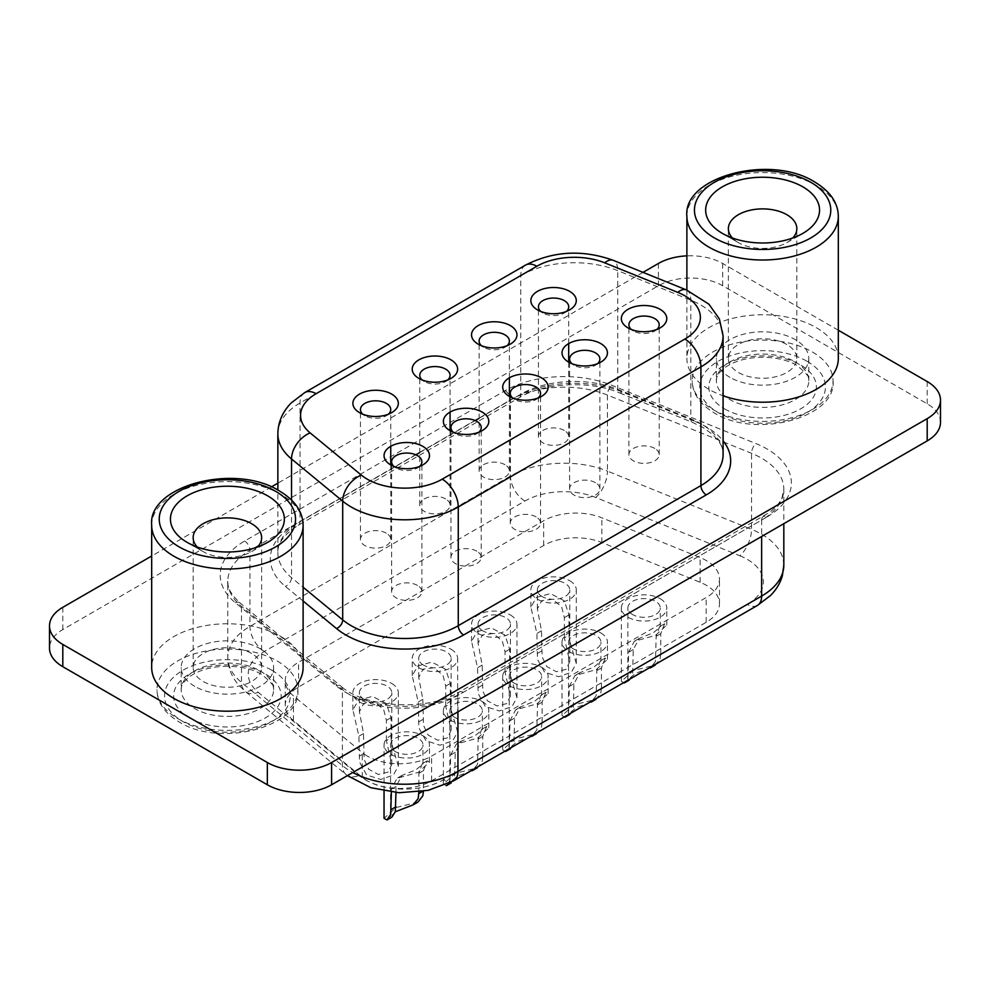 <?xml version="1.0" encoding="UTF-8"?>
<svg xmlns="http://www.w3.org/2000/svg" width="990" height="990" viewBox="0 0 990 990"><rect width="100%" height="100%" fill="white"/><g stroke="black" fill="none" stroke-linecap="round" stroke-linejoin="round"><path stroke-width="0.74" stroke-dasharray="4.95 3.71" d="M277.188 660.998A70.414 40.652 180 0 1 297.817 689.745A70.414 40.652 180 0 1 254.343 727.304A70.414 40.652 180 0 1 177.606 718.493A70.414 40.652 180 0 1 156.977 689.745A70.414 40.652 180 0 1 200.45 652.187A70.414 40.652 180 0 1 277.188 660.998M812.394 351.995A70.414 40.652 180 0 1 833.023 380.742A70.414 40.652 180 0 1 789.55 418.312A70.414 40.652 180 0 1 712.812 409.489A70.414 40.652 180 0 1 692.183 380.742A70.414 40.652 180 0 1 735.657 343.183A70.414 40.652 180 0 1 812.394 351.995M732.427 237.996A34.229 19.763 0 0 0 738.391 242.637L722.329 233.355L738.391 242.637A34.229 19.763 0 0 0 786.815 242.637A34.229 19.763 0 0 0 792.78 237.996M197.22 547A34.229 19.763 0 0 0 203.185 551.628L187.122 542.359L203.185 551.628A34.229 19.763 0 0 0 251.608 551.628A34.229 19.763 0 0 0 257.573 547M786.815 344.508A34.229 19.763 0 0 0 749.504 340.226A34.229 19.763 0 0 0 728.368 358.491A34.229 19.763 0 0 0 738.391 372.463A34.229 19.763 0 0 0 775.702 376.745A34.229 19.763 0 0 0 796.839 358.491A34.229 19.763 0 0 0 786.815 344.508M251.608 653.511A34.229 19.763 0 0 0 214.298 649.23A34.229 19.763 0 0 0 193.161 667.483A34.229 19.763 0 0 0 203.185 681.466A34.229 19.763 0 0 0 240.496 685.748A34.229 19.763 0 0 0 261.632 667.483A34.229 19.763 0 0 0 251.608 653.511M303.113 667.483A75.723 43.721 0 0 0 280.937 636.582A75.723 43.721 0 0 0 198.421 627.103A75.723 43.721 0 0 0 151.68 667.483M838.32 358.491A75.723 43.721 0 0 0 816.144 327.579A75.723 43.721 0 0 0 733.627 318.099A75.723 43.721 0 0 0 686.887 358.491A75.723 43.721 0 0 0 709.063 389.404A75.723 43.721 0 0 0 723.096 395.79M194.733 686.342A46.184 26.668 180 0 1 181.207 667.483A46.184 26.668 180 0 1 209.719 642.857A46.184 26.668 180 0 1 260.061 648.636A46.184 26.668 180 0 1 273.587 667.483A46.184 26.668 180 0 1 245.075 692.121A46.184 26.668 180 0 1 194.733 686.342M729.939 377.351A46.184 26.668 180 0 1 716.413 358.491A46.184 26.668 180 0 1 744.926 333.853A46.184 26.668 180 0 1 795.267 339.632A46.184 26.668 180 0 1 808.793 358.491A46.184 26.668 180 0 1 780.281 383.13A46.184 26.668 180 0 1 729.939 377.351M445.723 706.328L445.723 686.107L443 675.316L433.942 667.755L423.089 669.166L418.733 677.432L422.841 699.324L423.473 725.225L428.088 735.05L437.741 740.235L447.381 737.859L451.118 730.298L445.723 706.328L450.339 703.667L450.339 683.447L445.723 669.376L431.85 662.112L417.78 665.948L412.224 675.601L418.238 701.984L418.869 727.885L425.923 740.693L440.018 745.223L452.727 740.805L457.64 731.857L450.982 709.335L450.339 703.667M423.473 665.082A16.199 9.355 180 0 1 418.721 658.461A16.199 9.355 180 0 1 428.72 649.824A16.199 9.355 180 0 1 446.379 651.853A16.199 9.355 180 0 1 451.131 658.461A16.199 9.355 180 0 1 441.132 667.112A16.199 9.355 180 0 1 423.473 665.082M505.049 672.074L505.049 651.865L502.326 641.074L493.255 633.513L482.415 634.924L478.059 643.178L482.167 665.07L482.798 690.971L487.414 700.809L497.067 705.981L506.707 703.605L510.444 696.044L505.049 672.074L509.652 669.413L509.652 649.205L505.049 635.135L491.176 627.858L477.106 631.707L471.549 641.347L477.564 667.73L478.182 693.631L485.249 706.439L499.344 710.968L512.053 706.551L516.953 697.604L510.308 675.081L509.652 669.413M482.798 630.828A16.199 9.355 180 0 1 478.046 624.22A16.199 9.355 180 0 1 488.045 615.57A16.199 9.355 180 0 1 505.704 617.599A16.199 9.355 180 0 1 510.456 624.22A16.199 9.355 180 0 1 500.457 632.857A16.199 9.355 180 0 1 482.798 630.828M564.374 637.832L564.374 617.611L561.652 606.821L552.581 599.259L541.74 600.67L537.384 608.937L541.493 630.816L542.112 656.729L546.74 666.555L556.392 671.74L566.033 669.364L569.77 661.79L564.374 637.832L568.978 635.159L568.978 614.951L564.374 600.88L550.502 593.604L536.432 597.453L530.875 607.105L536.877 633.476L537.508 659.377L544.574 672.185L558.669 676.715L571.379 672.297L576.279 663.362L569.634 640.839L568.978 635.159M542.112 596.574A16.199 9.355 180 0 1 537.372 589.966A16.199 9.355 180 0 1 547.371 581.316A16.199 9.355 180 0 1 565.03 583.345A16.199 9.355 180 0 1 569.782 589.966A16.199 9.355 180 0 1 559.771 598.604A16.199 9.355 180 0 1 542.112 596.574M386.397 740.582L386.397 720.361L383.675 709.57L374.616 702.009L363.763 703.42L359.407 711.686L363.516 733.578L364.147 759.479L368.763 769.304L378.415 774.489L388.055 772.113L391.793 764.552L386.397 740.582L391.013 737.921L391.013 717.701L386.397 703.63L372.525 696.366L358.454 700.202L352.898 709.855L358.912 736.238L359.543 762.139L366.597 774.947L380.692 779.464L393.401 775.059L398.314 766.112L391.669 743.589L391.013 737.921M364.147 699.336A16.199 9.355 180 0 1 359.395 692.715A16.199 9.355 180 0 1 369.394 684.078A16.199 9.355 180 0 1 387.053 686.095A16.199 9.355 180 0 1 391.805 692.715A16.199 9.355 180 0 1 381.806 701.353A16.199 9.355 180 0 1 364.147 699.336M513.958 683.075A16.199 9.355 180 0 1 509.207 676.455A16.199 9.355 180 0 1 519.206 667.817A16.199 9.355 180 0 1 536.865 669.846A16.199 9.355 180 0 1 541.617 676.455A16.199 9.355 180 0 1 531.618 685.105A16.199 9.355 180 0 1 513.958 683.075M536.865 729.989L531.779 736.374L517.003 741.782L509.219 748.291L510.506 748.65L513.958 743.218L514.614 718.059L520.629 706.897L534.649 701.304L541.604 695.426L540.899 695.203L537.496 704.843L536.865 729.989M573.284 648.821A16.199 9.355 180 0 1 568.532 642.201A16.199 9.355 180 0 1 578.531 633.563A16.199 9.355 180 0 1 596.19 635.592A16.199 9.355 180 0 1 600.942 642.201A16.199 9.355 180 0 1 590.943 650.851A16.199 9.355 180 0 1 573.284 648.821M596.19 695.735L591.104 702.12L576.329 707.528L568.545 714.038L569.832 714.396L573.284 708.964L573.94 683.805L579.954 672.655L593.975 667.05L600.93 661.172L600.212 660.949L596.822 670.589L596.19 695.735M632.598 614.567A16.199 9.355 180 0 1 627.858 607.959A16.199 9.355 180 0 1 637.857 599.309A16.199 9.355 180 0 1 655.516 601.338A16.199 9.355 180 0 1 660.268 607.959A16.199 9.355 180 0 1 650.257 616.597A16.199 9.355 180 0 1 632.598 614.567M655.516 661.481L650.418 667.866L635.654 673.274L627.87 679.784L629.157 680.142L632.598 674.71L633.266 649.551L639.28 638.402L653.289 632.796L660.256 626.93L659.538 626.695L656.147 636.347L655.516 661.481M454.633 717.317A16.199 9.355 180 0 1 449.881 710.709A16.199 9.355 180 0 1 459.892 702.059A16.199 9.355 180 0 1 477.551 704.088A16.199 9.355 180 0 1 482.291 710.709A16.199 9.355 180 0 1 472.292 719.346A16.199 9.355 180 0 1 454.633 717.317M477.551 764.243L472.453 770.628L457.677 776.036L449.893 782.533L451.193 782.892L454.633 777.472L455.289 752.301L461.303 741.151L475.324 735.558L482.279 729.679L481.573 729.444L478.17 739.097L477.551 764.243M395.307 751.571A16.199 9.355 180 0 1 390.555 744.963A16.199 9.355 180 0 1 400.566 736.312A16.199 9.355 180 0 1 418.226 738.342A16.199 9.355 180 0 1 422.965 744.963A16.199 9.355 180 0 1 412.966 753.6A16.199 9.355 180 0 1 395.307 751.571M395.282 811.775L390.567 816.787L391.867 817.146M391.669 683.447A22.721 13.117 180 0 1 398.314 692.715A22.721 13.117 180 0 1 384.293 704.83A22.721 13.117 180 0 1 359.543 701.984A22.721 13.117 180 0 1 352.886 692.715A22.721 13.117 180 0 1 366.906 680.6A22.721 13.117 180 0 1 391.669 683.447M569.634 580.685A22.721 13.117 180 0 1 576.291 589.966A22.721 13.117 180 0 1 562.271 602.081A22.721 13.117 180 0 1 537.508 599.235A22.721 13.117 180 0 1 530.863 589.966A22.721 13.117 180 0 1 544.884 577.851A22.721 13.117 180 0 1 569.634 580.685M510.308 614.939A22.721 13.117 180 0 1 516.966 624.22A22.721 13.117 180 0 1 502.945 636.335A22.721 13.117 180 0 1 478.182 633.489A22.721 13.117 180 0 1 471.537 624.22A22.721 13.117 180 0 1 485.558 612.092A22.721 13.117 180 0 1 510.308 614.939M362.761 414.191A15.147 8.749 0 0 0 364.889 415.738L359.543 412.644L364.889 415.738A15.147 8.749 0 0 0 386.31 415.738A15.147 8.749 0 0 0 388.439 414.191M540.738 311.442A15.147 8.749 0 0 0 542.866 312.988L537.508 309.895L542.866 312.988A15.147 8.749 0 0 0 564.288 312.988A15.147 8.749 0 0 0 566.416 311.442M481.412 345.683A15.147 8.749 0 0 0 483.541 347.23L478.182 344.149L483.541 347.23A15.147 8.749 0 0 0 504.962 347.23A15.147 8.749 0 0 0 507.09 345.683M386.31 533.202A15.147 8.749 0 0 0 369.802 531.308A15.147 8.749 0 0 0 360.459 539.389A15.147 8.749 0 0 0 364.889 545.564A15.147 8.749 0 0 0 381.397 547.47A15.147 8.749 0 0 0 390.741 539.389A15.147 8.749 0 0 0 386.31 533.202M564.288 430.452A15.147 8.749 0 0 0 547.779 428.559A15.147 8.749 0 0 0 538.436 436.639A15.147 8.749 0 0 0 542.866 442.815A15.147 8.749 0 0 0 559.375 444.708A15.147 8.749 0 0 0 568.718 436.639A15.147 8.749 0 0 0 564.288 430.452M504.962 464.706A15.147 8.749 0 0 0 488.454 462.813A15.147 8.749 0 0 0 479.111 470.881A15.147 8.749 0 0 0 483.541 477.069A15.147 8.749 0 0 0 500.049 478.962A15.147 8.749 0 0 0 509.392 470.881A15.147 8.749 0 0 0 504.962 464.706M391.359 792.124L391.359 789.216L396.978 778.313L418.275 772.373L429.462 762.09L427.259 760.827L423.46 770.69L423.448 791.27M422.829 735.681A22.721 13.117 180 0 1 429.474 744.963A22.721 13.117 180 0 1 415.454 757.078A22.721 13.117 180 0 1 390.704 754.232A22.721 13.117 180 0 1 384.046 744.963A22.721 13.117 180 0 1 398.067 732.835A22.721 13.117 180 0 1 422.829 735.681M482.774 756.645L482.155 761.582L477.304 767.819L455.326 773.338L443.384 784.105L446.341 785.701L450.029 780.132L450.685 754.962L456.303 744.059L477.601 738.119L488.788 727.848L486.585 726.573L482.774 736.436L482.774 756.645L478.17 759.318M482.155 701.427A22.721 13.117 180 0 1 488.8 710.709A22.721 13.117 180 0 1 474.779 722.824A22.721 13.117 180 0 1 450.029 719.977A22.721 13.117 180 0 1 443.371 710.709A22.721 13.117 180 0 1 457.392 698.593A22.721 13.117 180 0 1 482.155 701.427M660.751 653.895L660.12 658.82L655.281 665.07L633.303 670.577L621.349 681.343L624.306 682.952L627.994 677.37L628.65 652.212L634.268 641.31L655.578 635.37L666.765 625.086L664.562 623.824L660.751 633.687L660.751 653.895L656.147 656.556M660.12 598.678A22.721 13.117 180 0 1 666.777 607.959A22.721 13.117 180 0 1 652.757 620.074A22.721 13.117 180 0 1 627.994 617.228A22.721 13.117 180 0 1 621.349 607.959A22.721 13.117 180 0 1 635.37 595.832A22.721 13.117 180 0 1 660.12 598.678M601.425 688.149L600.794 693.074L595.955 699.324L573.977 704.83L562.023 715.597L564.981 717.205L568.668 711.624L569.324 686.466L574.955 675.551L596.252 669.624L607.439 659.34L605.236 658.078L601.425 667.928L601.425 688.149L596.822 690.81M600.794 632.932A22.721 13.117 180 0 1 607.452 642.201A22.721 13.117 180 0 1 593.431 654.316A22.721 13.117 180 0 1 568.668 651.482A22.721 13.117 180 0 1 562.023 642.201A22.721 13.117 180 0 1 576.044 630.086A22.721 13.117 180 0 1 600.794 632.932M393.921 466.439A15.147 8.749 0 0 0 396.05 467.973L390.704 464.892L396.05 467.973A15.147 8.749 0 0 0 417.471 467.973A15.147 8.749 0 0 0 419.599 466.439M453.247 432.185A15.147 8.749 0 0 0 455.375 433.731L450.029 430.638L455.375 433.731A15.147 8.749 0 0 0 476.796 433.731A15.147 8.749 0 0 0 478.925 432.185M631.224 329.435A15.147 8.749 0 0 0 633.353 330.969L627.994 327.888L633.353 330.969A15.147 8.749 0 0 0 654.774 330.969A15.147 8.749 0 0 0 656.902 329.435M571.898 363.677A15.147 8.749 0 0 0 574.027 365.223L568.668 362.13L574.027 365.223A15.147 8.749 0 0 0 595.448 365.223A15.147 8.749 0 0 0 597.576 363.677M417.471 585.449A15.147 8.749 0 0 0 400.962 583.556A15.147 8.749 0 0 0 391.619 591.624A15.147 8.749 0 0 0 396.05 597.812A15.147 8.749 0 0 0 412.558 599.705A15.147 8.749 0 0 0 421.901 591.624A15.147 8.749 0 0 0 417.471 585.449M476.796 551.195A15.147 8.749 0 0 0 460.288 549.302A15.147 8.749 0 0 0 450.945 557.382A15.147 8.749 0 0 0 455.375 563.558A15.147 8.749 0 0 0 471.884 565.451A15.147 8.749 0 0 0 481.227 557.382A15.147 8.749 0 0 0 476.796 551.195M654.774 448.445A15.147 8.749 0 0 0 638.265 446.552A15.147 8.749 0 0 0 628.922 454.62A15.147 8.749 0 0 0 633.353 460.808A15.147 8.749 0 0 0 649.861 462.701A15.147 8.749 0 0 0 659.204 454.62A15.147 8.749 0 0 0 654.774 448.445M595.448 482.699A15.147 8.749 0 0 0 578.94 480.793A15.147 8.749 0 0 0 569.596 488.874A15.147 8.749 0 0 0 574.027 495.062A15.147 8.749 0 0 0 590.535 496.955A15.147 8.749 0 0 0 599.878 488.874A15.147 8.749 0 0 0 595.448 482.699M450.982 649.192A22.721 13.117 180 0 1 457.64 658.461A22.721 13.117 180 0 1 443.619 670.577A22.721 13.117 180 0 1 418.869 667.743A22.721 13.117 180 0 1 412.211 658.461A22.721 13.117 180 0 1 426.232 646.346A22.721 13.117 180 0 1 450.982 649.192M542.099 722.403L541.481 727.328L536.63 733.578L514.652 739.085L502.697 749.851L505.655 751.46L509.355 745.878L510.011 720.72L515.629 709.805L536.927 703.878L548.114 693.594L545.911 692.319L542.099 702.182L542.099 722.403L537.496 725.064M541.481 667.186A22.721 13.117 180 0 1 548.126 676.455A22.721 13.117 180 0 1 534.105 688.57A22.721 13.117 180 0 1 509.355 685.724A22.721 13.117 180 0 1 502.697 676.455A22.721 13.117 180 0 1 516.718 664.34A22.721 13.117 180 0 1 541.481 667.186M422.087 379.937A15.147 8.749 0 0 0 424.215 381.484L418.869 378.39M418.857 378.39L424.215 381.484A15.147 8.749 0 0 0 445.636 381.484A15.147 8.749 0 0 0 447.765 379.937M445.636 498.96A15.147 8.749 0 0 0 429.128 497.054A15.147 8.749 0 0 0 419.785 505.135A15.147 8.749 0 0 0 424.215 511.323A15.147 8.749 0 0 0 440.723 513.216A15.147 8.749 0 0 0 450.066 505.135A15.147 8.749 0 0 0 445.636 498.96M512.572 397.93A15.147 8.749 0 0 0 514.701 399.477L509.355 396.384L514.701 399.477A15.147 8.749 0 0 0 536.122 399.477A15.147 8.749 0 0 0 538.251 397.93M536.122 516.941A15.147 8.749 0 0 0 519.614 515.048A15.147 8.749 0 0 0 510.271 523.128A15.147 8.749 0 0 0 514.701 529.316A15.147 8.749 0 0 0 531.209 531.209A15.147 8.749 0 0 0 540.552 523.128A15.147 8.749 0 0 0 536.122 516.941M367.352 780.813A45.429 26.235 180 0 1 362.266 777.311L293.461 720.584A45.429 26.235 180 0 1 285.244 705.548A45.429 26.235 180 0 1 298.559 686.998L543.671 545.478A45.429 26.235 180 0 1 601.846 542.545L700.103 582.269A45.429 26.235 180 0 1 719.482 603.751A45.429 26.235 180 0 1 706.167 622.302L431.603 780.813A45.429 26.235 180 0 1 367.352 780.813M367.352 756.088A45.429 26.235 180 0 1 362.266 752.586L293.461 695.859A45.429 26.235 180 0 1 285.244 680.811A45.429 26.235 180 0 1 298.559 662.26L543.671 520.752A45.429 26.235 180 0 1 601.846 517.807L700.103 557.531A45.429 26.235 180 0 1 719.482 579.014A45.429 26.235 180 0 1 706.167 597.564L431.603 756.088A45.429 26.235 180 0 1 367.352 756.088M940.5 422.359A45.429 26.235 0 0 0 927.197 403.809L722.663 285.726A45.429 26.235 0 0 0 658.412 285.726L62.803 629.591A45.429 26.235 0 0 0 49.5 648.141M838.32 330.239L722.663 263.464A45.429 26.235 0 0 0 686.887 255.865M643.005 272.361L277.856 483.182M271.396 486.907L151.68 556.021M417.978 802.073L396 807.58L384.058 818.346M395.963 792.557L395.963 786.555L401.977 775.405L415.998 769.799L422.953 763.934L422.247 763.698L418.844 773.351L418.844 791.951M151.68 525.294A75.723 43.721 180 0 1 198.421 484.902A75.723 43.721 180 0 1 280.937 494.381A75.723 43.721 180 0 1 303.113 525.294M686.887 216.29A75.723 43.721 180 0 1 733.627 175.898A75.723 43.721 180 0 1 816.144 185.378A75.723 43.721 180 0 1 838.32 216.29M271.842 670.267A62.853 36.284 180 0 1 271.842 721.586A62.853 36.284 180 0 1 182.952 721.586A62.853 36.284 180 0 1 182.952 670.267A62.853 36.284 180 0 1 271.842 670.267M189.375 717.874A53.757 31.037 0 0 0 265.407 717.874A53.757 31.037 0 0 0 265.407 673.98A53.757 31.037 0 0 0 189.375 673.98A53.757 31.037 0 0 0 189.375 717.874M260.061 670.886A46.184 26.668 180 0 1 273.587 689.745A46.184 26.668 180 0 1 245.075 714.384A46.184 26.668 180 0 1 194.733 708.605A46.184 26.668 180 0 1 181.207 689.745A46.184 26.668 180 0 1 209.719 665.107A46.184 26.668 180 0 1 260.061 670.886M724.593 408.882A53.757 31.037 0 0 0 800.625 408.882A53.757 31.037 0 0 0 800.625 364.976A53.757 31.037 0 0 0 724.593 364.976A53.757 31.037 0 0 0 724.593 408.882M795.267 361.894A46.184 26.668 180 0 1 808.793 380.742A46.184 26.668 180 0 1 780.281 405.38A46.184 26.668 180 0 1 729.939 399.601A46.184 26.668 180 0 1 716.413 380.742A46.184 26.668 180 0 1 744.926 356.103A46.184 26.668 180 0 1 795.267 361.894M807.048 361.276A62.853 36.284 180 0 1 807.048 412.582A62.853 36.284 180 0 1 718.158 412.582A62.853 36.284 180 0 1 718.158 361.276A62.853 36.284 180 0 1 807.048 361.276M362.266 777.311L362.266 752.586M766.99 516.941A83.296 48.089 0 0 0 766.99 448.94A83.296 48.089 0 0 0 755.877 443.545L611.771 385.296A83.296 48.089 0 0 0 505.098 390.679L244.604 541.072A83.296 48.089 0 0 0 235.274 602.663L336.179 685.86A83.296 48.089 0 0 0 463.308 692.282L766.99 516.941A7.574 4.368 -120 0 0 763.203 516.57A7.574 4.368 -120 0 0 761.644 520.035L457.949 695.376A75.723 43.721 180 0 1 350.868 695.376A75.723 43.721 180 0 1 342.379 689.535L241.473 606.338A75.723 43.721 180 0 1 227.787 581.266A75.723 43.721 180 0 1 249.963 550.353L510.456 399.96A75.723 43.721 180 0 1 607.427 395.06L751.534 453.309A75.723 43.721 180 0 1 761.644 458.209A75.723 43.721 180 0 1 783.82 489.122A75.723 43.721 180 0 1 761.644 520.035L761.644 536.481M303.113 601.017L285.343 586.365A83.296 48.089 180 0 1 294.673 524.787L515.419 397.337A83.296 48.089 180 0 1 622.091 391.941L695.153 421.48A7.574 3.552 -68 0 1 692.319 422.322L702.492 427.247C716.847 436.491 723.727 445.636 723.096 454.682A75.723 43.721 0 0 0 700.92 423.782A75.723 43.721 0 0 0 690.81 418.881L617.748 389.342A75.723 43.721 0 0 0 520.777 394.243L478.294 418.77M695.153 421.48A83.296 48.089 180 0 1 706.278 426.863A83.296 48.089 180 0 1 723.096 440.835M783.82 565.166A75.723 43.721 0 0 0 761.644 534.254A75.723 43.721 0 0 0 751.534 529.365L751.534 453.309A7.574 3.552 -68 0 1 755.877 443.545M739.802 555.724A55.279 31.915 180 0 1 747.19 559.3A55.279 31.915 180 0 1 747.19 604.432L443.495 779.761A55.279 31.915 180 0 1 359.123 775.504L258.229 692.307A55.279 31.915 180 0 1 264.417 651.432L524.91 501.039A55.279 31.915 180 0 1 595.695 497.463L739.802 555.724A20.444 9.578 112 0 0 751.534 529.365L607.427 471.104L607.427 395.06A7.574 3.552 -68 0 1 611.771 385.296M595.695 497.463A20.444 9.578 112 0 0 607.427 471.104A75.723 43.721 0 0 0 510.456 476.004L249.963 626.398A75.723 43.721 0 0 0 227.787 657.31A75.723 43.721 0 0 0 241.473 682.382L342.379 765.579A75.723 43.721 0 0 0 350.868 771.42A75.723 43.721 0 0 0 352.824 772.509M235.274 602.663A7.574 5.061 -50.5 0 1 240.087 602.997C230.967 594.346 226.858 587.095 227.787 581.266L227.787 657.31C227.923 667.557 231.549 676.801 238.652 685.006L245.223 691.391L346.116 774.588A20.444 13.674 129.5 0 1 342.379 765.579L342.379 689.535A7.574 5.061 -50.5 0 0 340.993 686.206L240.087 602.997A7.574 5.061 -50.5 0 1 241.473 606.338L241.473 682.382A20.444 13.674 129.5 0 0 245.223 691.391A20.444 13.674 129.5 0 0 258.229 692.307M277.856 433.892A75.723 43.721 180 0 1 300.032 402.979L520.777 275.529A75.723 43.721 180 0 1 617.748 270.641L690.81 300.168A75.723 43.721 180 0 1 700.92 305.069A75.723 43.721 180 0 1 723.096 335.981M686.293 289.86A22.721 10.643 112 0 1 690.81 300.168L690.81 418.881A7.574 3.552 -68 0 0 692.319 422.322L619.257 392.782A7.574 3.552 -68 0 1 617.748 389.342L617.748 270.641A22.721 10.643 112 0 0 613.231 260.321M927.197 381.546L927.197 403.809M722.663 263.464L722.663 285.726M658.412 263.464L658.412 285.726M62.803 607.328L62.803 629.591M525.48 265.134A22.721 13.117 -120 0 0 520.777 275.529L520.777 394.243A7.574 4.368 60 0 1 519.206 397.708A7.574 4.368 60 0 1 515.419 397.337M475.188 420.564L418.968 453.024M415.862 454.806L300.032 521.693A75.723 43.721 0 0 0 277.856 552.606A75.723 43.721 0 0 0 291.543 577.677L303.113 587.218M304.734 392.585A22.721 13.117 -120 0 0 300.032 402.979L300.032 521.693A7.574 4.368 60 0 1 298.46 525.158A7.574 4.368 60 0 1 294.673 524.787M291.543 500.037L291.543 577.677A7.574 5.061 -50.5 0 1 285.343 586.365M457.949 711.822L457.949 695.376A7.574 4.368 -120 0 1 459.521 691.911C428.769 711.587 364.332 707.887 340.993 686.206A7.574 5.061 -50.5 0 0 336.179 685.86M264.417 651.432A20.444 11.806 60 0 1 249.963 626.398L249.963 550.353A7.574 4.368 -120 0 0 244.604 541.072M524.91 501.039A20.444 11.806 60 0 1 510.456 476.004L510.456 399.96A7.574 4.368 -120 0 0 505.098 390.679M347.428 775.628L346.116 774.588A20.444 13.674 129.5 0 0 359.123 775.504M453.717 780.776A20.444 11.806 60 0 1 443.495 779.761M757.412 605.447A20.444 11.806 60 0 1 747.19 604.432M622.091 391.941A7.574 3.552 -68 0 1 619.257 392.782C589.966 380.197 543.683 382.709 519.206 397.708L298.46 525.158C284.105 534.402 277.225 543.56 277.856 552.606L277.856 490.062M463.308 692.282A7.574 4.368 -120 0 0 459.521 691.911L769.737 512.263C775.987 507.375 780.083 502.487 782.038 497.586L783.82 489.122L783.82 523.673M431.603 780.813L431.603 756.088M293.461 720.584L293.461 695.859M298.559 686.998L298.559 662.26M543.671 545.478L543.671 520.752M601.846 542.545L601.846 517.807M700.103 582.269L700.103 557.531M706.167 622.302L706.167 597.564M395.963 786.555L391.359 789.216M423.46 790.899L422.557 791.418M423.46 770.69L418.844 773.351M455.289 752.301L450.685 754.962M455.289 772.522L450.685 775.182M482.774 736.436L478.17 739.097M633.266 649.551L628.65 652.212M633.266 669.772L628.65 672.433M660.751 633.687L656.147 636.347M573.94 683.805L569.324 686.466M573.94 704.014L569.324 706.687M601.425 667.928L596.822 670.589M514.614 718.059L510.011 720.72M542.099 702.182L537.496 704.843M514.614 738.268L510.011 740.928M363.516 753.786L358.912 756.447M363.516 733.578L358.912 736.238M391.013 717.701L386.397 720.361M541.493 651.036L536.877 653.697M541.493 630.816L536.877 633.476M568.978 614.951L564.374 617.611M482.167 685.29L477.564 687.951M482.167 665.07L477.564 667.73M509.652 649.205L505.049 651.865M450.339 683.447L445.723 686.107M422.841 699.324L418.238 701.984M422.841 719.532L418.238 722.205M297.817 689.745C301.925 726.462 220.721 748.341 179.165 721.957C164.588 713.171 157.187 702.43 156.977 689.745M273.587 667.483L273.587 689.745C276.024 688.075 272.04 682.952 261.62 674.351C244.443 664.005 209.769 662.533 189.87 676.479C183.534 681.677 180.65 686.107 181.207 689.745L181.207 667.483M808.793 358.491L808.793 380.742C811.231 379.083 807.246 373.948 796.839 365.36C779.662 355.002 744.975 353.541 725.076 367.476C718.74 372.673 715.857 377.103 716.413 380.742L716.413 358.491M833.023 380.742C837.132 417.471 755.927 439.337 714.384 412.966C699.794 404.168 692.394 393.438 692.183 380.742M728.368 358.491L728.368 228.653M193.161 667.483L193.161 537.657M418.721 677.432L418.721 658.461M478.046 643.178L478.046 624.22M537.372 608.937L537.372 589.966M359.395 711.686L359.395 692.715M509.207 748.291L509.207 676.455M568.532 714.038L568.532 642.201M627.858 679.784L627.858 607.959M449.881 782.533L449.881 710.709M390.555 816.787L390.555 744.963M398.314 766.112L398.314 692.715M576.291 663.362L576.291 589.966M516.966 697.604L516.966 624.22M360.459 539.389L360.459 409.551M538.436 436.639L538.436 306.801M479.111 470.881L479.111 341.055M429.474 762.09L429.474 744.963M488.8 727.848L488.8 710.709M666.777 625.086L666.777 607.959M607.452 659.34L607.452 642.201M391.619 591.624L391.619 461.798M450.945 557.382L450.945 427.544M628.922 454.62L628.922 324.794M569.596 488.874L569.596 359.048M457.64 731.857L457.64 658.461M548.126 693.594L548.126 676.455M419.785 505.135L419.785 375.309M510.271 523.128L510.271 393.29M285.244 705.548L285.244 680.811M719.482 603.751L719.482 579.014M540.552 523.128L540.552 393.29M536.122 399.477L541.481 396.384M450.066 505.135L450.066 430.662M450.066 412.063L450.066 375.309M445.636 381.484L450.995 378.39M502.697 749.851L502.697 676.455M412.211 675.601L412.211 658.461M599.878 488.874L599.878 359.048M659.204 454.62L659.204 324.794M481.227 557.382L481.227 427.544M421.901 591.624L421.901 461.798M595.448 365.223L600.794 362.13M654.774 330.969L660.12 327.888M476.796 433.731L482.155 430.638M417.471 467.973L422.829 464.892M562.023 715.597L562.023 642.201M621.349 681.343L621.349 607.959M443.371 784.105L443.371 710.709M384.046 791.047L384.046 744.963M509.392 470.881L509.392 396.408M509.392 377.809L509.392 341.055M568.718 436.639L568.718 362.154M568.718 343.567L568.718 306.801M390.741 539.389L390.741 464.916M390.741 446.317L390.741 409.551M504.962 347.23L510.308 344.149M564.288 312.988L569.634 309.895M386.31 415.738L391.669 412.644M471.537 641.347L471.537 624.22M530.863 607.105L530.863 589.966M352.886 709.855L352.886 692.715M427.247 760.815L422.247 763.698M401.977 775.405L396.965 778.288M422.965 763.934L422.965 744.963M486.573 726.561L481.573 729.444M461.303 741.151L456.291 744.047M482.291 729.679L482.291 710.709M664.55 623.811L659.538 626.695M639.28 638.402L634.268 641.285M660.268 626.93L660.268 607.959M605.224 658.053L600.212 660.949M579.954 672.655L574.942 675.539M600.942 661.172L600.942 642.201M545.898 692.307L540.899 695.203M520.629 706.897L515.617 709.793M541.617 695.426L541.617 676.455M391.805 764.552L391.805 692.715M569.782 661.79L569.782 589.966M510.456 696.044L510.456 624.22M451.131 730.298L451.131 658.461M686.887 290.095L686.887 358.491M261.632 667.483L261.632 537.657M796.839 358.491L796.839 228.653M251.608 551.628L267.671 542.359M786.815 242.637L802.878 233.355"/><path stroke-width="1.49" d="M722.329 233.355L722.329 233.355A56.95 32.88 180 0 1 722.329 186.863A56.95 32.88 180 0 1 802.878 186.863A56.95 32.88 180 0 1 802.878 233.355A56.95 32.88 180 0 1 722.329 233.355M792.78 237.996A34.229 19.763 0 0 0 796.839 228.653A34.229 19.763 0 0 0 786.815 214.681A34.229 19.763 0 0 0 749.504 210.4A34.229 19.763 0 0 0 728.368 228.653A34.229 19.763 0 0 0 732.427 237.996M187.122 542.359L187.122 542.359A56.95 32.88 180 0 1 187.122 495.854A56.95 32.88 180 0 1 267.671 495.854A56.95 32.88 180 0 1 267.671 542.359A56.95 32.88 180 0 1 187.122 542.359M257.573 547A34.229 19.763 0 0 0 261.632 537.657A34.229 19.763 0 0 0 251.608 523.673A34.229 19.763 0 0 0 214.298 519.391A34.229 19.763 0 0 0 193.161 537.657A34.229 19.763 0 0 0 197.22 547M173.856 698.396A75.723 43.721 0 0 0 256.373 707.875A75.723 43.721 0 0 0 303.113 667.483L303.113 525.294A75.723 43.721 180 0 1 256.373 565.674A75.723 43.721 180 0 1 173.856 556.207A75.723 43.721 180 0 1 151.68 525.294L151.68 667.483A75.723 43.721 0 0 0 173.856 698.396M723.096 395.79A75.723 43.721 0 0 0 799.635 396.619A75.723 43.721 0 0 0 838.32 358.491L838.32 216.29A75.723 43.721 180 0 1 791.579 256.682A75.723 43.721 180 0 1 709.063 247.203A75.723 43.721 180 0 1 686.887 216.29L686.887 290.095M418.844 791.951L418.226 798.485L413.127 804.87L395.282 811.775M391.867 817.146L395.307 811.713L395.963 792.557M359.543 412.644L359.543 412.644A22.721 13.117 180 0 1 359.543 394.094A22.721 13.117 180 0 1 391.669 394.094A22.721 13.117 180 0 1 391.669 412.644A22.721 13.117 180 0 1 359.543 412.644M388.439 414.191A15.147 8.749 0 0 0 390.741 409.551A15.147 8.749 0 0 0 386.31 403.375A15.147 8.749 0 0 0 369.802 401.482A15.147 8.749 0 0 0 360.459 409.551A15.147 8.749 0 0 0 362.761 414.191M537.508 309.895L537.508 309.895A22.721 13.117 180 0 1 537.508 291.345A22.721 13.117 180 0 1 569.634 291.345A22.721 13.117 180 0 1 569.634 309.895A22.721 13.117 180 0 1 537.508 309.895M566.416 311.442A15.147 8.749 0 0 0 568.718 306.801A15.147 8.749 0 0 0 564.288 300.613A15.147 8.749 0 0 0 547.779 298.72A15.147 8.749 0 0 0 538.436 306.801A15.147 8.749 0 0 0 540.738 311.442M478.182 344.149L478.182 344.149A22.721 13.117 180 0 1 478.182 325.599A22.721 13.117 180 0 1 510.308 325.599A22.721 13.117 180 0 1 510.308 344.149A22.721 13.117 180 0 1 478.182 344.149M507.09 345.683A15.147 8.749 0 0 0 509.392 341.055A15.147 8.749 0 0 0 504.962 334.868A15.147 8.749 0 0 0 488.454 332.974A15.147 8.749 0 0 0 479.111 341.055A15.147 8.749 0 0 0 481.412 345.683M423.46 790.899L422.829 795.824L417.978 802.073L413.127 804.882M384.046 791.047L384.046 818.346L387.016 819.955L390.704 814.374L391.359 792.124M390.704 464.892L390.704 464.892A22.721 13.117 180 0 1 390.704 446.341A22.721 13.117 180 0 1 422.829 446.341A22.721 13.117 180 0 1 422.829 464.892A22.721 13.117 180 0 1 390.704 464.892M419.599 466.439A15.147 8.749 0 0 0 421.901 461.798A15.147 8.749 0 0 0 417.471 455.61A15.147 8.749 0 0 0 400.962 453.717A15.147 8.749 0 0 0 391.619 461.798A15.147 8.749 0 0 0 393.921 466.439M450.029 430.638L450.029 430.638A22.721 13.117 180 0 1 450.029 412.088A22.721 13.117 180 0 1 482.155 412.088A22.721 13.117 180 0 1 482.155 430.638A22.721 13.117 180 0 1 450.029 430.638M478.925 432.185A15.147 8.749 0 0 0 481.227 427.544A15.147 8.749 0 0 0 476.796 421.369A15.147 8.749 0 0 0 460.288 419.463A15.147 8.749 0 0 0 450.945 427.544A15.147 8.749 0 0 0 453.247 432.185M627.994 327.888L627.994 327.888A22.721 13.117 180 0 1 627.994 309.338A22.721 13.117 180 0 1 660.12 309.338A22.721 13.117 180 0 1 660.12 327.888A22.721 13.117 180 0 1 627.994 327.888M656.902 329.435A15.147 8.749 0 0 0 659.204 324.794A15.147 8.749 0 0 0 654.774 318.607A15.147 8.749 0 0 0 638.265 316.713A15.147 8.749 0 0 0 628.922 324.794A15.147 8.749 0 0 0 631.224 329.435M568.668 362.13L568.668 362.13A22.721 13.117 180 0 1 568.668 343.592A22.721 13.117 180 0 1 600.794 343.592A22.721 13.117 180 0 1 600.794 362.13A22.721 13.117 180 0 1 568.668 362.13L568.718 343.567M597.576 363.677A15.147 8.749 0 0 0 599.878 359.048A15.147 8.749 0 0 0 595.448 352.861A15.147 8.749 0 0 0 578.94 350.967A15.147 8.749 0 0 0 569.596 359.048A15.147 8.749 0 0 0 571.898 363.677M418.869 378.39A22.721 13.117 180 0 1 418.857 378.39A22.721 13.117 180 0 1 418.869 359.853A22.721 13.117 180 0 1 450.982 359.853A22.721 13.117 180 0 1 450.995 378.39A22.721 13.117 180 0 1 418.869 378.39M447.765 379.937A15.147 8.749 0 0 0 450.066 375.309A15.147 8.749 0 0 0 445.636 369.121A15.147 8.749 0 0 0 429.128 367.228A15.147 8.749 0 0 0 419.785 375.309A15.147 8.749 0 0 0 422.087 379.937M509.355 396.384L509.355 396.384A22.721 13.117 180 0 1 509.355 377.834A22.721 13.117 180 0 1 541.481 377.834A22.721 13.117 180 0 1 541.481 396.384A22.721 13.117 180 0 1 509.355 396.384M538.251 397.93A15.147 8.749 0 0 0 540.552 393.29A15.147 8.749 0 0 0 536.122 387.115A15.147 8.749 0 0 0 519.614 385.221A15.147 8.749 0 0 0 510.271 393.29A15.147 8.749 0 0 0 512.572 397.93M151.68 556.021L62.803 607.328A45.429 26.235 0 0 0 49.5 625.878L49.5 648.141A45.429 26.235 0 0 0 62.803 666.691L267.337 784.773A45.429 26.235 0 0 0 331.588 784.773L927.197 440.897A45.429 26.235 0 0 0 940.5 422.359L940.5 400.096A45.429 26.235 0 0 0 927.197 381.546L838.32 330.239M49.5 625.878A45.429 26.235 0 0 0 62.803 644.428L267.337 762.51A45.429 26.235 0 0 0 331.588 762.51L927.197 418.646A45.429 26.235 0 0 0 940.5 400.096M686.887 255.865A45.429 26.235 0 0 0 658.412 263.464L643.005 272.361M277.856 483.182L271.396 486.907M179.202 546.925A68.149 39.34 0 0 0 275.579 546.925A68.149 39.34 0 0 0 275.579 491.288A68.149 39.34 0 0 0 179.202 491.288A68.149 39.34 0 0 0 179.202 546.925M714.421 237.934A68.149 39.34 0 0 0 810.798 237.934A68.149 39.34 0 0 0 810.798 182.284A68.149 39.34 0 0 0 714.421 182.284A68.149 39.34 0 0 0 714.421 237.934M723.096 440.835A83.296 48.089 180 0 1 706.278 494.876A7.574 4.368 60 0 1 700.92 485.595A75.723 43.721 0 0 0 723.096 454.682L723.096 335.981A75.723 43.721 180 0 1 700.92 366.894L700.92 485.595L458.271 625.692A75.723 43.721 0 0 1 342.701 619.864A7.574 5.061 -50.5 0 1 336.501 628.551L303.113 601.017M684.857 339.075A53.002 30.603 0 0 0 677.779 292.372L604.717 262.833A53.002 30.603 0 0 0 536.84 266.26L316.095 393.711A53.002 30.603 0 0 0 310.155 432.902L361.313 475.089A53.002 30.603 0 0 0 367.253 479.172A53.002 30.603 0 0 0 442.208 479.172L684.857 339.075A22.721 13.117 -120 0 1 700.92 366.894L458.271 506.991A75.723 43.721 180 0 1 351.19 506.991A75.723 43.721 180 0 1 342.701 501.15L342.701 619.864L303.113 587.218M361.313 475.089A22.721 15.197 129.5 0 0 342.701 501.15L291.543 458.976L291.543 500.037M706.278 494.876L463.629 634.974A83.296 48.089 180 0 1 336.501 628.551M927.197 418.646L927.197 440.897M62.803 644.428L62.803 666.691M267.337 762.51L267.337 784.773M331.588 762.51L331.588 784.773M478.294 418.77L475.188 420.564M418.968 453.024L415.862 454.806M310.155 432.902A22.721 15.197 129.5 0 0 291.543 458.976A75.723 43.721 180 0 1 277.856 433.892L277.856 490.062M442.208 479.172A22.721 13.117 -120 0 1 458.271 506.991L458.271 625.692A7.574 4.368 60 0 0 463.629 634.974M536.84 266.26A22.721 13.117 -120 0 0 525.48 265.134C553.274 250.977 582.528 249.369 613.231 260.321A22.721 10.643 112 0 0 604.717 262.833M316.095 393.711A22.721 13.117 -120 0 0 304.734 392.585L525.48 265.134M613.231 260.321L686.293 289.86A22.721 10.643 112 0 0 677.779 292.372M352.824 772.509A75.723 43.721 0 0 0 457.949 771.42L457.949 711.822M347.428 775.628L370.78 787.693L399.057 792.743L428.15 790.366L453.717 780.776A20.444 11.806 60 0 0 457.949 771.42L761.644 596.079L761.644 536.481M453.717 780.776L757.412 605.447A20.444 11.806 60 0 0 761.644 596.079A75.723 43.721 0 0 0 783.82 565.166L783.82 523.673M395.963 806.776L391.359 809.436M422.557 791.418L418.844 793.559M303.113 525.294C302.866 511.731 294.946 500.272 279.366 490.916C234.853 462.652 147.436 485.805 151.68 525.294M838.32 216.29C838.072 202.74 830.165 191.28 814.584 181.912C770.059 153.648 682.642 176.802 686.887 216.29M304.734 392.585L291.159 402.979C282.509 411.877 278.066 422.173 277.856 433.892M686.293 289.86L708.914 304.19L719.371 318.916L723.096 335.981M783.82 565.166L782.385 575.673C780.256 583.135 776.247 589.793 770.381 595.634L757.412 605.447M450.066 430.662L450.066 412.063M509.392 396.408L509.392 377.809M390.741 464.916L390.741 446.317M391.867 817.158L387.016 819.955M477.304 767.832L472.453 770.628M451.193 782.904L446.341 785.701M655.281 665.07L650.43 667.879M629.17 680.155L624.306 682.952M595.955 699.324L591.104 702.133M569.844 714.396L564.981 717.205M536.63 733.578L531.779 736.374M510.518 748.65L505.667 751.46"/></g></svg>
